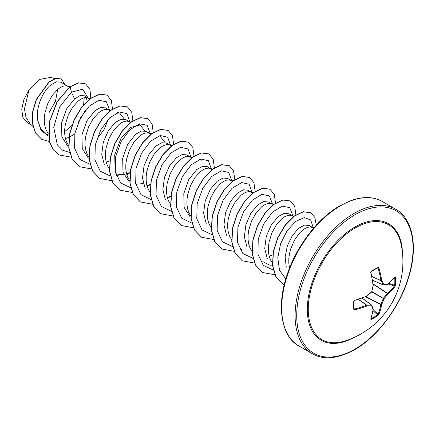 <?xml version="1.0" encoding="UTF-8"?>
<svg xmlns="http://www.w3.org/2000/svg" width="435" height="435" viewBox="0 0 435 435"><rect width="100%" height="100%" fill="white"/><g stroke="black" fill="none" stroke-linecap="round" stroke-linejoin="round"><path stroke-width="0.65" d="M372.529 280.249L383.208 284.865A0.571 0.413 -26.9 0 0 383.98 284.61A0.571 0.446 82.3 0 1 383.42 284.99A0.571 0.326 -66.6 0 1 383.208 284.865A82.732 29.917 -140.8 0 0 380.946 280.716A0.571 0.304 -65 0 1 380.913 280.553A82.829 51.808 -124.5 0 0 378.102 268.08L377.596 267.813A0.571 0.353 -121.6 0 0 377.738 267.781L377.738 267.781A0.571 0.353 -121.6 0 0 377.841 267.335L378.874 267.868A83.395 52.162 55.5 0 1 381.702 280.434A83.302 30.124 39.2 0 1 383.98 284.61A83.302 21.739 12.4 0 0 387.835 283.973A0.571 0.473 78.8 0 1 387.482 284.381A0.571 0.571 0 0 0 387.732 284.262A0.571 0.386 51.1 0 1 387.634 284.311M394.926 277.138A0.571 0.43 40.4 0 1 394.844 277.399L387.732 284.262A0.571 0.386 51.1 0 0 387.835 283.973A83.395 43.766 -4.2 0 0 394.926 277.138L395.453 277.503A83.368 62.885 35.7 0 1 395.573 281.32A83.368 62.885 35.7 0 1 395.453 285.077A0.571 0.337 -176.3 0 1 394.719 285.224A82.797 62.461 -144.3 0 0 394.839 281.488A82.797 62.461 -144.3 0 0 394.719 277.699L394.605 277.677M345.053 340.964L345.053 340.964A66.397 38.334 -60 0 1 308.529 303.228A66.397 38.334 -60 0 1 355.199 227.967A66.397 38.334 -60 0 1 401.037 243.997L401.037 243.997A83.406 83.406 0 0 1 345.053 340.964M395.453 285.077L394.926 286.573A83.395 52.162 -175.5 0 1 387.835 293.935A83.302 66.789 159.6 0 1 383.98 298.796A83.302 66.789 80.4 0 1 381.702 304.565A83.395 52.162 55.5 0 1 378.874 314.385L377.841 315.587A83.368 62.885 -155.7 0 1 374.644 317.572A83.368 62.885 -155.7 0 1 371.278 319.377L370.702 319.1A0.571 0.43 19.6 0 0 370.886 318.898L373.273 309.307A0.571 0.386 8.9 0 0 373.268 309.203M354.014 308.393L354.438 309.062A82.829 51.808 4.5 0 0 366.651 305.256A0.571 0.304 -55 0 1 366.803 305.201A82.732 29.917 20.8 0 0 371.528 305.087A0.571 0.413 86.9 0 1 371.697 305.887A83.302 30.118 -159.2 0 1 366.939 306.001A83.395 52.162 -175.5 0 1 354.645 309.834L353.666 309.203A83.368 26.051 -103.4 0 0 353.666 301.629L354.645 300.395A83.395 43.766 -4.2 0 0 366.939 296.039A83.302 58.41 -27.7 0 0 371.697 291.7A83.302 58.41 -92.3 0 0 373.072 285.414A83.395 43.772 -115.8 0 0 370.702 272.587L371.278 271.119A83.368 26.046 -16.6 0 0 374.644 269.238A83.368 26.046 -16.6 0 0 377.841 267.335M69.35 87.201L60.96 82.182L56.332 81.829L50.65 85.048C42.619 91.524 35.61 107.793 37.671 120.152L40.624 128.39L46.159 133.871L48.318 135.116M68.377 86.462L65.794 85.771L63.347 86.125L60.672 87.288L57.882 89.224L52.417 95.205L47.855 103.34L44.968 112.638L44.337 117.358L44.31 121.93L44.908 126.204L46.137 130.054L48.236 133.724M65.435 138.607L68.996 137.302M89.855 99.093L84.564 95.809L80.132 95.537L74.608 98.881L66.506 109.049L61.552 123.034L61.862 136.786L67.914 146.329M88.751 98.228L86.168 97.538L83.721 97.886L81.046 99.049L78.256 100.991L72.792 106.966L68.23 115.106L65.342 124.399L64.712 129.119L64.684 133.692L65.283 137.966L66.506 141.815L68.605 145.486M110.098 110.724L105.471 107.88L100.762 107.456L94.977 110.642L86.891 120.799L81.927 134.812L82.248 148.612L88.343 158.133M109.125 109.99L106.542 109.299L104.095 109.653L101.42 110.811L98.631 112.752L93.166 118.728L88.599 126.868L85.717 136.16L85.086 140.88L85.059 145.453L85.657 149.727L86.88 153.577L88.979 157.247M106.183 162.13L109.745 160.83M130.598 122.616L125.845 119.641L121.137 119.217L115.351 122.404L108.369 130.685L103.318 142.136L101.741 154.349L104.329 164.745M129.499 121.751L126.911 121.06L124.464 121.414L121.789 122.572L119 124.513L113.54 130.489L108.973 138.629L106.086 147.927L105.455 152.647L105.433 157.214L106.031 161.494L107.255 165.338L109.354 169.008M115.77 173.821L121.327 174.707L123.774 174.5M126.558 173.897L130.119 172.592M149.395 133.24L146.22 131.408L141.505 131L135.725 134.17L127.624 144.349L122.665 158.378L123.002 172.157L129.119 181.683M135.829 184.255L143.191 183.575M151.358 133.855L147.286 132.822L144.839 133.175L142.163 134.333L139.374 136.275L133.909 142.25L129.347 150.39L126.46 159.689L125.829 164.408L125.802 168.976L126.406 173.255L127.629 177.099L129.728 180.77M146.932 185.658L150.494 184.353M169.77 145.002L166.594 143.169L161.88 142.74L156.1 145.932L149.091 154.229L144.056 165.724L142.495 177.986L145.154 188.409M171.216 146.013L169.237 144.839L167.66 144.583L165.213 144.937L162.538 146.1L159.748 148.036L154.284 154.017L149.722 162.152L146.834 171.45L146.203 176.17L146.176 180.742L146.774 185.016L148.003 188.866L150.102 192.536M167.301 197.419L169.933 196.511M191.59 157.774L186.968 154.931L182.26 154.507L176.474 157.693L169.503 165.952L164.452 177.377L162.859 189.568L165.414 199.969M190.617 157.04L188.034 156.35L185.587 156.698L182.912 157.861L180.123 159.803L174.658 165.778L170.096 173.918L167.209 183.211L166.578 187.931L166.551 192.504L167.149 196.778L168.378 200.627L170.471 204.298M211.965 169.536L207.337 166.692L202.623 166.29L196.843 169.454L188.757 179.611L183.798 193.602L184.103 207.359L190.166 216.913M210.991 168.802L208.408 168.111L205.962 168.465L203.286 169.623L200.497 171.564L195.032 177.54L190.465 185.68L187.583 194.972L186.952 199.698L186.925 204.265L187.523 208.539L188.746 212.389L190.845 216.059M232.339 181.297L227.712 178.459L223.003 178.029L217.217 181.216L210.235 189.475L205.2 200.916L203.613 213.134L206.195 223.552M231.366 180.563L228.783 179.873L226.33 180.226L223.661 181.384L220.871 183.325L215.407 189.301L210.839 197.441L207.952 206.739L207.326 211.459L207.299 216.026L207.897 220.306L209.121 224.15L211.394 228.049M252.708 193.058L248.086 190.22L243.377 189.791L237.592 192.982L230.626 201.236L225.58 212.639L223.981 224.819L226.515 235.221M251.734 192.324L249.152 191.634L246.705 191.987L244.03 193.145L241.24 195.087L235.775 201.062L231.213 209.202L228.326 218.5L227.695 223.22L227.674 227.788L228.272 232.067L229.495 235.911L231.594 239.587M271.636 203.814L268.46 201.981L263.74 201.574L257.966 204.744L250.946 213.063L245.905 224.569L244.361 236.836L247.047 247.232M273.599 204.428L269.526 203.395L267.079 203.749L264.404 204.912L261.614 206.848L256.15 212.829L251.588 220.964L248.7 230.262L248.07 234.982L248.042 239.554L248.646 243.828L249.869 247.678L251.968 251.348M269.167 256.231L272.729 254.932M293.456 216.586L288.835 213.743L284.12 213.319L278.34 216.505L271.353 224.77L266.318 236.216L264.73 248.439L267.324 258.858M292.483 215.852L289.9 215.162L287.453 215.51L284.778 216.673L281.989 218.615L276.524 224.59L271.962 232.73L269.075 242.023L268.444 246.743L268.417 251.316L269.015 255.59L270.244 259.439L272.517 263.338M312.384 227.342L309.209 225.504L304.5 225.08L298.709 228.266L292.304 235.645L287.372 245.786L285.132 256.954L286.268 267.193M313.94 227.826L310.275 226.923L307.828 227.277L305.152 228.435L302.363 230.376L299.574 233.04L294.451 240.207L290.64 249.065L289.449 253.784L288.818 258.51L288.791 263.077L289.558 268.058M78.186 122.626L85.744 109.93M87.277 101.29L86.255 97.538M69.192 137.215L74.755 133.98M96.809 139.091L103.862 129.962L107.885 120.451M31.293 124.905L27.003 122.431L22.87 117.417L21.75 109.315L23.887 99.615L28.922 90.05L39.824 79.387L50.743 77.376L54.734 78.626M57.73 89.354L55.457 101.263L48.894 112.91M28.922 90.05L24.452 108.88L25.991 117.483L30.184 123.888L32.908 126.395M74.608 98.881L71.394 92.198L82.781 89.186L87.903 97.734M85.363 110.408L78.392 122.153M48.394 136.024L41.004 130.234L37.671 120.152M69.709 152.527L62.607 150.189L57.311 144.822L53.728 127.379L59.568 107.124L71.394 92.198L70.274 86.723L78.773 82.927L85.684 83.911L89.92 89.3L90.823 98.141M49.383 141.527L41.793 139.347L35.496 132.838L32.484 123.034L32.913 111.382L36.431 99.593L49.15 81.97L55.946 78.425L61.406 78.991L64.81 84.406M70.106 86.625L57.121 101.545L49.16 122.24L49.547 142.109L53.152 149.683L58.964 154.925L53.32 149.781L49.715 142.207L49.329 122.338L57.289 101.643L70.106 86.625L78.605 82.829L85.603 83.868M41.711 139.298L35.327 132.74L32.31 122.936L32.745 111.284L36.263 99.495L48.981 81.872L55.778 78.327L61.319 78.947M84.254 97.75L83.563 104.868M71.802 125.563L64.619 131.68M278.139 264.937L269.684 265.176L262.778 261.631M160.526 136.737L165.077 142.598M115.155 170.873L114.709 154.882L120.903 138.58L130.794 127.411L140.152 124.97L144.708 130.843M117.662 112.54L119.783 113.203L124.339 119.076M109.522 109.99L106.417 101.785L98.914 100.273L89.305 106.075L80.421 117.967L74.902 133.208L74.554 148.194L79.871 159.411L89.931 164.272M129.902 122.012L126.906 113.655L119.446 111.996L109.821 117.7L100.882 129.565L95.303 144.828L94.912 159.879L100.219 171.151L110.305 176.034M116.352 175.729L120.201 174.691M150.265 133.512L147.166 125.307L139.662 123.801L130.054 129.597L121.169 141.495L115.65 156.73L115.302 171.722L120.615 182.934L130.679 187.795M170.65 145.535L167.654 137.177L160.194 135.524L150.57 141.228L141.631 153.087L136.052 168.35L135.66 183.401L140.967 194.673L151.048 199.562M191.019 157.301L188.018 148.933L180.541 147.291L170.895 153.033L161.956 164.941L156.399 180.237L156.056 195.293L161.428 206.527L171.575 211.339M211.394 169.063L208.403 160.705L200.943 159.047L191.318 164.751L182.379 176.615L176.8 191.878L176.403 206.924L181.71 218.196L191.797 223.084M231.768 180.824L228.772 172.467L221.312 170.808L211.693 176.512L202.753 188.377L197.175 203.64L196.778 218.691L202.085 229.963L212.171 234.846M252.142 192.585L249.146 184.228L241.686 182.575L232.062 188.273L223.122 200.138L217.543 215.401L217.152 230.452L222.459 241.724L232.546 246.612M272.506 204.086L269.406 195.886L261.897 194.374L252.295 200.176L243.41 212.068L237.891 227.304L237.537 242.295L242.855 253.513L252.92 258.374M292.88 215.852L289.77 207.636L282.244 206.141L272.62 211.981L263.73 223.922L258.238 239.19L257.939 254.187L263.316 265.366L273.441 270.151M313.254 227.614L310.655 219.914L304.282 217.62L295.773 221.382L287.198 230.604L280.646 243.546L277.78 257.705L279.515 270.32L285.79 278.955M58.964 154.925L71.237 157.182M112.513 109.212L111.36 100.441L107.059 95.14L99.631 94.183L90.649 98.489L81.666 107.499L74.244 119.968L69.703 134.094L68.937 147.851L72.248 159.259L79.328 166.681L91.486 168.959M132.887 120.973L131.734 112.208L127.433 106.901L120.006 105.95L111.023 110.251L102.035 119.266L94.612 131.734L90.078 145.866L89.311 159.623L92.628 171.026L99.713 178.448L111.86 180.721M126.846 174.941L130.114 172.635M153.261 132.74L152.109 123.97L147.802 118.663L140.38 117.711L131.397 122.012L122.414 131.022L114.987 143.49L110.452 157.622L109.68 171.379L112.991 182.782L120.076 190.204L132.354 192.471M147.22 186.702L150.483 184.402M173.647 144.284L172.45 135.655L168.176 130.429L160.754 129.472L151.766 133.773L142.783 142.789L135.361 155.257L130.821 169.394L130.054 183.151L133.371 194.554L140.461 201.97L152.609 204.249M167.595 198.463L170.857 196.163M194.01 156.263L192.852 147.492L188.551 142.191L181.129 141.234L172.146 145.535L163.158 154.55L155.735 167.013L151.195 181.145L150.428 194.902L153.74 206.304L160.825 213.732L173.103 215.994M214.379 168.024L213.226 159.259L208.925 153.952L201.497 152.995L192.515 157.301L183.526 166.317L176.104 178.785L171.569 192.917L170.803 206.674L174.12 218.076L181.205 225.499L193.357 227.771M234.764 179.573L233.573 170.944L229.299 165.713L221.877 164.762L212.889 169.057L203.906 178.073L196.484 190.535L191.944 204.667L191.177 218.424L194.488 229.832L201.568 237.254L213.726 239.533M255.138 191.335L253.942 182.705L249.668 177.475L242.246 176.523L233.258 180.824L224.275 189.839L216.853 202.308L212.313 216.445L211.551 230.202L214.868 241.604L221.953 249.021L234.101 251.299M240.202 249.902L241.8 249.309M275.513 203.096L274.316 194.467L270.048 189.241L262.626 188.284L253.638 192.585L244.655 201.595L237.227 214.063L232.692 228.196L231.92 241.952L235.232 253.355L242.317 260.782L254.475 263.061M295.887 214.857L294.691 206.228L290.417 201.003L282.989 200.046L274.006 204.352L265.018 213.367L257.596 225.836L253.061 239.968L252.295 253.725L255.611 265.127L262.696 272.549L274.969 274.806M316.294 225.189L314.853 217.484L310.791 212.764L303.369 211.807L294.386 216.108L285.398 225.118L277.976 237.586L273.436 251.718L272.669 265.475L275.98 276.883L283.065 284.305L284.196 284.903M106.972 95.091L99.463 94.085L90.48 98.392L81.497 107.401L74.07 119.864L69.535 133.996L68.768 147.753L72.079 159.156L79.246 166.632M127.346 106.852L119.837 105.852L110.854 110.153L101.866 119.168L94.444 131.636L89.904 145.768L89.142 159.525L92.454 170.928L99.626 178.399M147.721 118.614L140.211 117.613L131.229 121.914L122.24 130.924L114.818 143.392L110.283 157.524L109.511 171.281L112.823 182.684L119.989 190.155M168.095 130.38L160.586 129.374L151.597 133.675L142.615 142.691L135.187 155.159L130.652 169.291L129.886 183.053L133.202 194.456L140.375 201.922M188.464 142.142L180.96 141.136L171.972 145.437L162.989 154.452L155.567 166.915L151.027 181.047L150.26 194.804L153.571 206.206L160.738 213.683M208.838 153.903L201.329 152.897L192.346 157.204L183.358 166.219L175.936 178.687L171.401 192.819L170.634 206.576L173.951 217.978L181.123 225.45M229.212 165.664L221.709 164.664L212.72 168.959L203.738 177.975L196.315 190.438L191.775 204.57L191.003 218.326L194.314 229.734L201.487 237.205M249.587 177.426L242.077 176.425L233.089 180.726L224.107 189.742L216.684 202.21L212.144 216.342L211.377 230.104L214.694 241.507L221.866 248.972M269.961 189.192L262.452 188.186L253.469 192.487L244.486 201.497L237.059 213.966L232.524 228.092L231.752 241.855L235.063 253.257L242.23 260.728M290.33 200.954L282.821 199.948L273.838 204.254L264.85 213.27L257.428 225.738L252.893 239.87L252.126 253.627L255.443 265.029L262.615 272.5M310.71 212.715L303.2 211.709L294.218 216.01L285.229 225.02L277.807 237.488L273.267 251.62L272.5 265.377L275.812 276.785L282.978 284.256M373.099 283.876L387.406 293.272A0.571 0.375 -130.4 0 1 387.835 293.935L387.253 293.397A0.571 0.294 -56.7 0 1 387.406 293.272A82.829 51.808 4.5 0 0 394.447 285.964L394.719 285.224L388.798 283.381M378.874 267.868L377.596 267.813M362.192 298.149L371.528 305.087A0.571 0.326 -53.4 0 1 371.746 305.212A0.571 0.446 -22.3 0 1 371.871 305.365A0.571 0.571 0 0 0 371.68 305.125L362.257 298.122M377.841 315.587A0.571 0.337 -123.7 0 0 377.596 314.88L378.102 314.277A82.829 51.808 -124.5 0 0 380.913 304.522A0.571 0.294 -63.3 0 1 380.946 304.326A82.732 66.337 -99.6 0 0 383.208 298.595A0.571 0.283 -60 0 1 383.42 298.22A82.732 66.337 -20.4 0 0 387.253 293.397L373.132 284.12M371.811 276.459L380.946 280.716A0.571 0.381 -30.1 0 0 381.702 280.434L380.913 280.553L371.778 276.296M395.453 277.503A0.571 0.315 176.4 0 1 394.719 277.699M371.077 271.576A0.571 0.304 -118.6 0 0 371.196 271.554L371.196 271.554A0.571 0.304 -118.6 0 0 371.278 271.119M394.926 286.573A0.571 0.408 -142.2 0 0 394.447 285.964L388.074 283.984M370.789 272.299L370.702 272.587M373.143 285.039L373.268 285.355A0.571 0.571 0 0 0 373.273 285.175L370.903 272.381L371.196 271.554L377.776 267.764M373.23 285.295L371.74 291.907A0.571 0.571 0 0 0 371.892 291.635M371.691 291.95L383.98 298.796L371.909 291.575M365.617 296.828L380.913 304.522A0.571 0.375 -169.6 0 0 381.702 304.565L365.846 296.735M366.917 296.235L366.835 296.327A0.571 0.571 0 0 0 366.988 296.235L371.74 291.907M366.651 296.289L354.645 300.395M378.874 314.385A0.571 0.408 -157.8 0 1 378.102 314.277L373.203 309.747M354.438 300.612L354.568 300.677C354.607 300.482 353.443 301.575 354.568 300.677L353.998 301.341A0.571 0.304 178.6 0 1 353.666 301.629M353.954 301.232A0.571 0.304 178.6 0 1 353.998 301.341L353.998 308.899A0.571 0.353 -178.4 0 1 353.666 309.203M371.278 319.377A0.571 0.315 -116.4 0 0 371.077 318.643A82.797 62.461 24.3 0 0 377.596 314.88L373.04 310.672M354.438 309.062L354.645 309.834M370.702 319.1A83.395 43.772 -115.8 0 0 373.072 309.546A0.571 0.386 8.9 0 0 373.273 309.307A0.571 0.571 0 0 0 373.246 309.035L371.871 305.365A0.571 0.446 -22.3 0 1 371.697 305.887A83.302 21.739 -132.4 0 1 373.072 309.546A0.571 0.473 -18.8 0 0 373.246 309.035M358.396 299.476L366.651 305.256L366.939 306.001A0.571 0.381 90.1 0 0 366.803 305.201L358.554 299.421M353.361 337.794A67.3 38.856 -60 0 1 307.3 308.589A67.3 38.856 -60 0 1 354.884 227.043A67.3 38.856 -60 0 1 402.446 252.778M354.884 349.164A82.264 47.497 -60 0 1 296.708 315.576A82.264 47.497 -60 0 1 354.884 214.825A82.264 47.497 -60 0 1 413.054 248.407A82.264 47.497 -60 0 1 354.884 349.164M298.97 346.021L312.373 353.758A83.406 48.154 -60 0 1 299.59 286.926A83.406 48.154 -60 0 1 354.079 213.433A83.406 48.154 -60 0 1 395.779 209.3L382.376 201.563A83.406 48.154 120 0 0 340.676 205.69A83.406 48.154 120 0 0 286.187 279.188A83.406 48.154 120 0 0 298.97 346.021C281.934 337.25 275.54 306.719 287.665 273.147C297.23 245.068 318.529 217.788 340.105 205.635L351.605 200.301C363.829 196.277 374.084 196.702 382.376 201.563M378.102 268.08L377.308 268.042M312.373 353.758C323.564 360.256 337.658 358.897 354.645 349.686C378.597 336.298 401.929 304.136 409.835 273.256C418.182 243.007 411.14 217.435 395.779 209.3M293.973 216.195L291.477 215.412M253.224 192.667L250.734 191.884M232.85 180.906L230.36 180.123M212.688 169.21L209.985 168.361M201.274 160.254L199.159 159.591M192.319 157.448L189.611 156.6M171.733 145.616L169.237 144.839M140.157 124.965L138.036 124.301M131.196 122.159L128.494 121.311M110.61 110.332L108.119 109.549M90.453 98.636L87.745 97.788M69.866 86.804L67.371 86.027M372.539 280.319L383.317 284.974A0.571 0.571 0 0 0 383.616 285.017L387.482 284.381"/></g></svg>
